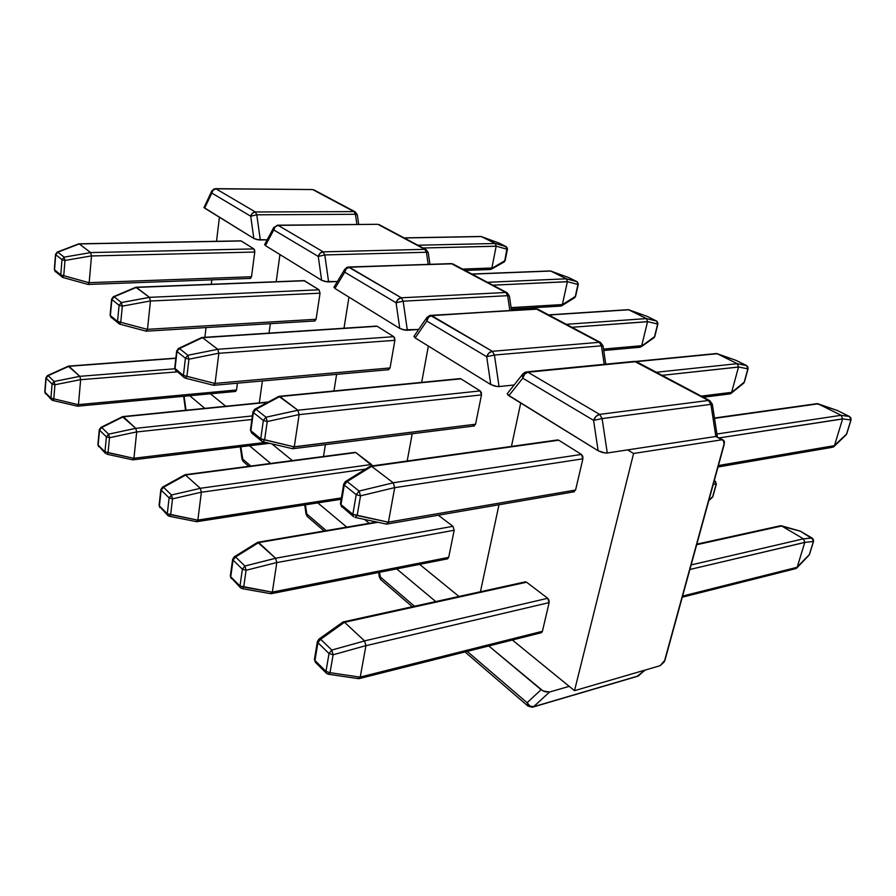 <?xml version="1.0" encoding="UTF-8"?>
<svg xmlns="http://www.w3.org/2000/svg" width="896" height="896" viewBox="0 0 896 896"><rect width="100%" height="100%" fill="white"/><g stroke="black" fill="none" stroke-linecap="round" stroke-linejoin="round"><path stroke-width="1.34" d="M526.781 371.885L524.619 372.456L522.435 374.483L522.76 378.179L593.578 420.336L596.042 416.371L599.626 414.389C596.87 415.083 594.866 417.066 593.578 420.336L602.101 418.578L599.626 414.389L527.934 372.232L526.131 371.952L527.934 372.232L524.619 374.158L522.76 378.179L522.368 374.64L523.219 373.486L507.237 393.691L507.696 393.098L507.618 394.699L598.125 450.744L602.773 452.614L607.264 452.995L602.101 418.578L593.578 420.336L598.125 450.744L508.85 395.696L522.76 378.179L593.578 420.336L598.125 450.744L605.226 453.029L607.264 452.995L602.101 418.578L710.92 404.354L708.445 400.467L599.626 414.389L527.934 372.232L634.514 361.357L708.445 400.467L599.626 414.389L602.101 418.578L710.92 404.354L715.848 436.475L721.84 439.802L633.584 453.477L627.637 449.904L715.848 436.475L607.264 452.995L627.637 449.904L633.584 453.477L721.84 439.802L724.114 440.91L724.472 442.467L664.25 661.909L660.061 665.717L574.504 690.67L633.584 453.477L574.504 690.67L660.061 665.717L665.011 660.083L724.214 444.394L723.229 440.003L717.416 437.315M533.31 706.955L636.944 676.469L644.997 670.107L638.243 675.942L533.635 706.709L549.55 692.026L545.317 691.846L541.094 689.707L527.128 702.733L467.197 651.392L527.128 702.733L529.995 706.059L533.635 706.709L549.55 692.026L569.206 686.358L574.504 690.67L569.206 686.358L549.55 692.026L543.032 690.962L488.79 645.96L541.094 689.707L527.128 702.733L528.046 706.115L527.128 702.733C528.786 705.824 530.947 707.146 533.635 706.709L532.381 707.235L530.51 706.462M639.71 674.867L638.243 675.942L532.336 707.235L528.058 706.126M520.71 403.01L511.448 446.421L520.71 403.01M498.994 504.75L480.435 591.741L498.994 504.75M507.237 393.691L508.85 395.696L522.76 378.179C523.544 374.83 525.269 372.848 527.934 372.232L635.645 361.682L708.445 400.467L710.92 404.354L715.848 436.475L723.229 440.003M573.642 491.882L575.579 490.034L582.904 458.808L394.699 487.682L393.266 482.821L359.106 491.053L347.122 481.544L345.117 481.734L347.122 481.544L371.638 466.379L347.122 481.544L359.106 491.053L393.266 482.821L371.706 466.424L370.35 466.144L369.757 466.514L371.706 466.424L393.21 482.776L581.414 454.429L558.746 440.205L371.706 466.424L558.746 440.205L581.414 454.429L582.904 458.808L582.758 456.288L581.414 454.429L393.21 482.776L394.699 487.682L388.427 522.122L386.557 524.126M355.275 517.462L386.299 524.059L388.405 522.211L352.856 514.315L341.006 504.605L344.266 485.094L343.739 483.862L344.266 485.094L347.122 481.544L344.266 485.094L356.216 494.637L359.106 491.053L356.216 494.637L360.528 495.858L356.216 494.637L352.856 514.315L341.006 504.605L344.266 485.094L356.216 494.637L352.856 514.315L357.134 515.536L360.528 495.858L359.106 491.053L360.528 495.858L394.71 487.592L360.528 495.858L357.134 515.536L388.405 522.211L394.699 487.682L582.904 458.808L575.579 490.034L388.427 522.122L575.579 490.034L573.686 491.87L572.723 491.546M524.978 581.941L526.557 582.21L524.978 581.941M358.411 678.653L360.214 677.152L330.03 672.672L325.965 671.406L314.944 660.464L317.912 642.701L317.464 641.245L317.912 642.701L320.645 639.274L317.912 642.701L329.034 653.52L331.789 650.048L329.034 653.52L333.122 654.774L329.034 653.52L325.965 671.406L314.944 660.464L317.912 642.701L329.034 653.52L325.965 671.406L330.03 672.672L333.122 654.774L331.789 650.048L333.122 654.774L365.949 645.613L333.122 654.774L330.03 672.672L360.214 677.152L365.938 645.702L549.136 602.605L542.405 631.288L360.226 677.062L542.405 631.288L541.363 632.733L542.405 631.288L549.136 602.605L365.938 645.702L364.594 640.942L331.789 650.048L320.645 639.274L318.64 639.341L320.645 639.274L344.49 622.261L320.645 639.274L331.789 650.048L364.594 640.942L344.546 622.306L343.101 621.914L344.546 622.306L364.538 640.886L547.736 598.282L526.557 582.21L344.546 622.306L526.557 582.21L547.736 598.282L549.136 602.605L548.99 600.197L547.736 598.282L364.538 640.886L365.938 645.702L360.214 677.152L358.702 678.72L357.84 678.216M540.87 632.834L539.739 632.397M512.378 640.013L569.206 686.358L512.378 640.013M712.387 404.342L710.92 404.354L712.376 404.286L709.755 400.658L708.445 400.467L709.822 400.691M709.755 400.658L637.515 362.264M636.989 676.469L645.288 670.029M465.797 652.646L528.046 706.126M718.021 466.995L832.518 447.261L846.563 434.067L850.909 420.011L842.621 418.88L719.398 437.875L842.598 418.97L834.422 445.648L718.413 465.539L834.4 445.726L842.621 418.88L841.142 415.296L716.912 434.011L841.142 415.296L849.531 416.528L837.267 410.469L816.749 403.704M714.515 418.376L818.037 403.816L841.142 415.296L818.104 403.85L714.515 418.376M815.954 404.152L817.88 403.749L837.267 410.469L849.531 416.528L850.909 417.995L850.909 420.011L849.531 416.528L841.221 415.341L842.621 418.88L850.909 420.011L846.563 434.067L833.448 447.014L831.454 447.026M837.525 410.592L817.869 403.738M846.563 434.067L845.667 435.288L846.563 434.067M682.27 597.218L795.614 568.658L809.346 554.59L813.4 541.498L804.798 542.371L689.886 569.486L804.776 542.45L797.16 567.28L682.584 596.075L797.138 567.358L804.798 542.371L803.398 538.821L691.13 564.939L803.398 538.821L812.09 538.048L800.542 531.272L780.147 525.818L799.669 531.026M696.674 544.723L781.693 525.997L803.398 538.821L781.693 525.997L696.674 544.723M781.29 525.784L800.229 531.115L813.4 539.538L813.4 541.498L812.09 538.048L803.477 538.866L804.798 542.371L813.4 541.498L809.346 554.59L796.398 568.422L794.371 568.355M812.594 538.395L800.229 531.115M809.346 554.59L808.662 555.587L809.346 554.59M357.134 515.536L354.995 517.395L357.134 515.536M352.856 514.315L353.618 516.734L352.856 514.315M341.006 504.605L341.779 507.013L341.006 504.605M342.787 507.394L353.618 516.734M327.712 673.77L326.491 673.333L325.965 671.406L326.491 673.333L328.227 674.218L330.03 672.672L328.406 674.251M314.944 660.464L315.47 662.379L314.944 660.464M316.691 662.816L315.47 662.379L326.491 673.333M270.782 593.69L272.328 592.166L240.005 586.006L230.731 576.8L232.68 559.048L233.038 560.09L235.57 556.965L233.038 560.09L242.379 569.184L244.922 566.026L242.379 569.184L246.075 570.282L242.379 569.184L240.005 586.006L230.731 576.8L233.038 560.09L242.379 569.184L240.005 586.006L243.69 587.115L246.075 570.282L244.922 566.026L246.075 570.282L276.808 562.509L246.075 570.282L243.69 587.115L272.328 592.166L448.694 557.368L272.35 592.088L276.797 562.587L454.171 530.253L276.797 562.587L275.632 558.286L244.922 566.026L235.57 556.965L234.002 556.998L235.57 556.965L258.709 542.562L235.57 556.965L244.922 566.026L275.587 558.242L452.939 526.31L275.587 558.242L257.634 542.293L377.91 522.278L258.765 542.595L275.632 558.286L276.808 562.509L272.35 592.088L270.984 593.734L270.357 593.354M241.763 588.325L240.565 587.854L240.005 586.006L240.565 587.854L242.178 588.672L243.69 587.115L242.256 588.683M230.731 576.8L231.302 578.637L230.731 576.8M232.501 579.118L240.565 587.854M252.672 433.418L251.698 433.014L250.869 430.718L251.698 433.014L261.576 441.134L260.747 438.816L261.576 441.134L262.797 441.739L292.488 448.694L294.258 446.88L260.747 438.816L250.869 430.718L252.974 411.634L253.378 412.518L256.01 409.293L253.378 412.518L263.334 420.47L266 417.211L263.334 420.47L267.221 421.546L263.334 420.47L260.747 438.816L250.869 430.718L253.378 412.518L263.334 420.47L260.747 438.816L264.611 439.891L267.221 421.546L266 417.211L267.221 421.546L299.141 414.557L267.221 421.546L264.611 439.891L294.258 446.88L475.563 424.211L294.28 446.79L299.13 414.646L481.488 394.901L299.13 414.646L297.898 410.267L266 417.211L256.01 409.293L254.486 409.394L256.01 409.293L279.843 396.525L256.01 409.293L266 417.211L297.853 410.222L480.189 390.914L297.853 410.222L278.869 396.346L460.914 378.829L279.899 396.57L297.853 410.222L299.141 414.557L294.28 446.79L292.667 448.739M262.998 441.773L264.611 439.891L262.898 441.762M250.869 430.718L250.466 429.822L250.869 430.718M715.512 481.432L716.106 484.21L713.294 484.187L716.106 484.21L712.678 496.675L708.949 500.013L712.678 496.675L716.106 484.21L714.941 481.018L714.168 481.006L715.221 481.118M712.678 496.675L711.962 497.739L712.678 496.675M729.859 393.915L744.206 382.166L747.869 368.85L738.539 366.99L662.2 375.334L738.506 367.069L731.629 392.336L701.221 396.122L731.606 392.414L738.539 366.99L737.229 363.686L656.398 372.243L737.229 363.686L746.648 365.624L735.952 360.326L716.173 353.573M636.339 361.637L717.091 353.685L737.229 363.686L717.158 353.718L636.339 361.637M715.534 353.875L716.979 353.629L735.952 360.326L746.648 365.624L747.88 366.957L747.869 368.85L746.648 365.624L737.296 363.72L738.539 366.99L747.869 368.85L744.206 382.166L730.643 393.747L729.064 393.725M736.21 360.461L716.968 353.629M731.203 393.288L743.624 383.23M414.232 335.955L415.173 337.938L490.773 384.552L494.85 386.154L499.061 386.568L514.114 384.989L499.061 386.568L494.435 355.04L486.696 356.709L490.773 384.552L415.173 337.938L426.787 321.048L486.696 356.709L490.773 384.552L497.112 386.546L499.061 386.568L494.435 355.04L601.429 345.811L599.29 342.317L492.318 351.299L431.67 315.638L536.2 308.896L599.29 342.317L492.318 351.299L494.435 355.04L601.429 345.811L604.206 364.325L601.429 345.811L602.986 345.867M379.378 576.923L380.117 576.789L414.49 606.245L380.117 576.789L379.478 572.309L380.811 579.678L380.117 576.789L379.355 576.923M396.693 568.904L435.736 601.563L396.693 568.904M428.366 346.069L421.669 382.379L428.366 346.069M412.216 433.754L407.187 461.003L412.216 433.754M413.941 336.336L415.173 337.938L426.787 321.048L427.101 317.173L426.787 321.048C427.459 317.923 429.083 316.12 431.67 315.638L428.49 317.33L426.787 321.048L486.696 356.709L488.891 353.035L492.318 351.299C489.653 351.848 487.771 353.651 486.696 356.709L494.435 355.04L492.318 351.299L430.36 315.392L537.062 309.154L599.29 342.317L601.429 345.811L603.03 346.024M480.189 390.914L460.914 378.829L480.189 390.914L481.488 394.901L481.342 392.571L480.189 390.914M473.85 426.026L475.563 424.211L481.488 394.901L475.563 424.211L473.906 426.014L473.166 425.768M452.939 526.31L438.312 515.211L452.939 526.31L454.171 530.253L452.939 526.31M447.272 558.902L448.694 557.368L454.171 530.253L448.694 557.368L447.317 558.902L446.454 558.555M419.63 564.368L458.976 596.456L419.63 564.368M605.763 364.168L603.053 345.946M603.019 345.901L600.611 342.541L599.29 342.317L600.678 342.574M600.611 342.541L538.91 309.758M334.141 286.922L334.925 288.467L399.762 328.44L403.39 329.84L418.667 329.47L407.344 330.254L403.155 301.179L396.066 302.758L399.762 328.44L334.925 288.467L344.736 272.194L396.066 302.758L399.762 328.44L405.485 330.198L407.344 330.254L403.155 301.179L507.651 295.68L505.792 292.488L401.33 297.797L349.35 267.232L451.315 263.614L505.792 292.488L401.33 297.797L403.155 301.179L507.651 295.68L509.846 310.52L507.651 295.68L509.275 295.826M307.16 516.398L306.656 513.856L326.222 530.622L306.656 513.856L305.39 504.829L307.205 516.443L324.117 530.981M317.811 502.902L346.763 527.128L317.811 502.902M348.958 297.114L343.986 328.227L348.958 297.114M336.616 374.338L333.962 390.958L336.616 374.338M325.382 444.651L323.49 456.501L325.382 444.651M333.995 287.101L334.925 288.467L344.736 272.194L344.68 269.338L344.736 272.194C345.318 269.282 346.853 267.624 349.35 267.232L346.304 268.744L344.736 272.194L396.066 302.758L398.059 299.342L401.33 297.797C398.754 298.234 396.995 299.891 396.066 302.758L403.155 301.179L401.33 297.797L348.365 267.03L451.987 263.816L505.792 292.488L507.651 295.68L509.398 296.05L507.102 292.746L505.792 292.488L507.181 292.79M201.992 337.501L376.354 326.11M178.248 348.611L202.474 337.658L179.424 348.566L187.88 355.264L217.773 349.306L202.474 337.658L217.739 349.272L393.736 336.672L377.149 326.267L202.518 337.691L377.149 326.267L393.736 336.672L394.878 340.323L394.733 338.162L393.736 336.672L217.739 349.272L218.859 353.203L215.051 383.488L213.293 385.101M388.539 369.701L390.051 367.942L394.878 340.323L218.848 353.293L394.878 340.323L390.051 367.942L388.013 369.499M169.422 516.298L196.526 521.662L197.848 520.15L167.272 513.755L159.376 505.904L160.866 489.574L161.168 490.146L163.52 487.278L161.168 490.146L169.131 497.885L171.494 494.995L169.131 497.885L172.502 498.87L169.131 497.885L167.272 513.755L159.376 505.904L161.168 490.146L169.131 497.885L167.272 513.755L170.643 514.741L172.502 498.87L171.494 494.995L172.502 498.87L201.365 492.173L172.502 498.87L170.643 514.741L197.848 520.15L341.398 497.896L197.859 520.072L201.365 492.251L365.59 469.078L201.365 492.251L200.346 488.331L171.494 494.995L163.52 487.278L162.288 487.278L163.52 487.278L185.898 474.902L163.52 487.278L171.494 494.995L200.346 488.331L185.058 474.701L200.301 488.286L371.482 464.475L355.813 452.581L185.942 474.947L355.813 452.581L372.389 465.875L371.482 464.475L200.301 488.286L201.365 492.251L197.848 520.15L196.19 521.405M340.021 499.453L341.006 500.248L340.021 499.453M364.515 519.422L369.264 523.298L364.515 519.422M507.102 292.746L453.813 264.432M306.656 513.856L306.018 514.114L306.656 513.856M646.979 316.322L628.611 309.736L548.946 315.034L628.712 309.781L647.136 316.378L656.544 321.037L657.653 322.269L657.642 324.038L656.544 321.037L646.464 318.595L647.573 321.642L657.642 324.038L654.517 336.683L640.102 347.245L654.517 336.683L657.642 324.038L647.573 321.642L571.962 327.286L647.55 321.72L641.693 345.699L603.501 349.07L641.682 345.778L647.573 321.642L646.464 318.595L566.362 324.307L646.408 318.573L656.544 321.037L647.136 316.378L628.029 309.68M628.768 309.814L646.408 318.573L628.768 309.814M656.936 321.283L647.259 316.434M653.789 337.904L654.83 336.381L653.934 337.792M390.051 367.942L215.062 383.398L390.051 367.942M185.416 358.243L183.411 375.424L175.045 368.558L176.982 351.512L185.416 358.243L183.411 375.424L215.051 383.488L218.859 353.203L188.944 359.195L186.917 376.376L188.944 359.195L218.859 353.203L217.773 349.306L187.88 355.264L188.944 359.195L185.416 358.243L188.944 359.195L187.88 355.264L185.416 358.243L187.88 355.264L179.424 348.566L176.982 351.512L185.416 358.243M185.494 378.213L213.539 385.269L215.051 383.488L186.917 376.376L185.382 378.19L186.917 376.376L183.411 375.424L184.262 377.63L183.411 375.424L175.045 368.558L175.885 370.754L174.709 368.066L176.982 351.512L179.424 348.566L178.136 348.712M185.203 378.034L184.262 377.63L185.203 378.034M176.669 350.874L176.982 351.512L176.669 350.874M176.837 371.157L184.262 377.63M169.03 516.018L167.866 515.525L167.272 513.755L167.866 515.525L169.277 516.264L170.643 514.741L169.4 516.286M159.376 505.904L159.97 507.662L159.376 505.904M161.123 508.166L167.866 515.525M159.869 507.573L159.074 505.31L160.888 489.384M100.733 427.493L123.323 416.763L101.73 427.515L108.606 434.157L135.755 428.322L252.392 415.912L135.755 428.322L122.416 416.707L267.702 402.315L123.357 416.797L135.789 428.355L136.696 431.883L133.93 458.259L132.866 459.861M265.619 442.4L133.93 458.259L265.619 442.4M251.888 419.496L136.696 431.962L251.888 419.496M106.4 436.834L104.944 451.83L98.134 445.054L99.534 430.158L106.4 436.834L104.944 451.83L133.918 458.338L136.696 431.883L109.502 437.718L108.046 452.715L109.502 437.718L136.696 431.883L135.789 428.355L108.606 434.157L109.502 437.718L106.4 436.834L109.502 437.718L108.606 434.157L106.4 436.834L108.606 434.157L101.73 427.515L99.534 430.158L106.4 436.834M106.949 454.238L132.765 459.827L133.918 458.338L108.046 452.715L106.859 454.216L108.046 452.715L104.944 451.83L105.549 453.522L104.944 451.83L98.134 445.054L98.739 446.746L97.91 444.472M98.638 446.656L97.888 444.595L99.299 429.71L101.73 427.515L100.666 427.56M99.859 447.25L105.549 453.522M97.888 444.595L99.31 429.587M113.232 296.822L136.371 287.37L114.15 296.8L121.397 302.546L149.486 297.338L319.032 289.8L149.486 297.338L135.778 287.258L304.629 280.762L136.416 287.403L149.486 297.338L150.461 300.944L147.482 329.325L146.261 331.184M314.742 320.981L316.098 319.267L147.482 329.325L316.098 319.267L320.051 293.182L150.461 301.022L320.051 293.182L319.032 289.8L304.002 280.627M119.101 305.29L117.544 321.429L110.365 315.549L111.877 299.522L119.101 305.29L117.544 321.429L147.47 329.403L150.461 300.944L122.338 306.141L120.758 322.291L122.338 306.141L150.461 300.944L149.52 297.371L121.397 302.546L122.338 306.141L119.101 305.29L122.338 306.141L121.397 302.546L119.101 305.29L121.397 302.546L114.15 296.8L111.877 299.522L119.101 305.29M145.992 331.027L147.47 329.403L120.758 322.291L119.482 324.072L146.171 331.162M119.314 323.938L117.544 321.429L119.437 324.05L120.758 322.291L117.544 321.429L110.365 315.549L111.216 317.632L110.118 315.056M111.115 317.542L110.107 315.157L111.619 299.141L114.15 296.8L113.03 297.002M112.134 318.046L119.437 324.05M110.107 315.157L111.63 299.04M560.918 306.074L575.277 296.509L577.954 284.469L567.392 281.669L492.901 285.186L567.37 281.747L562.374 304.562L511.101 307.619L562.352 304.629L567.392 281.669L566.339 278.802L487.502 282.307L566.339 278.802L576.968 281.669L568.624 277.536L550.155 270.928L568.434 277.469M472.17 274.142L550.715 271.04L566.339 278.802L550.715 271.04L472.17 274.142M568.512 277.491L576.968 281.669L566.395 278.835L567.392 281.669L577.954 284.469L577.125 281.725M577.45 281.994L578.312 284.189L575.635 296.229L574.616 297.718M568.893 277.67L550.592 270.984M561.792 305.771L574.437 297.819L575.277 296.509L562.352 304.629L561.389 306.006M264.757 244.395L265.418 245.605L321.63 280.269L324.89 281.501L337.366 281.557L328.619 281.915L324.789 254.946L318.259 256.435L321.63 280.269L265.418 245.605L273.773 229.958L318.259 256.435L321.63 280.269L326.85 281.837L328.619 281.915L324.789 254.946L426.44 252.258L424.816 249.334L323.198 251.854L278.152 225.366L377.821 224.302L277.637 225.198L377.821 224.302L424.816 249.334L323.198 251.854L324.789 254.946L426.44 252.258L428.198 264.387L426.44 252.258L428.109 252.47M250.858 466.054L242.514 458.909L240.845 446.779L243.13 461.418L242.514 458.909L250.858 466.054M249.469 445.726L270.659 463.456L249.469 445.726M279.955 254.565L276.181 281.725L279.955 254.565M270.346 323.669L269.024 333.122L270.346 323.669M262.371 380.968L259.314 402.909L262.371 380.968M277.402 225.198L273.616 227.786L273.773 229.958L318.259 256.435L324.789 254.946L323.198 251.854C320.712 252.213 319.066 253.736 318.259 256.435L320.074 253.243L323.198 251.854L278.152 225.366L275.229 226.733L273.773 229.958C274.288 227.214 275.744 225.691 278.152 225.366L277.402 225.198M135.979 287.246L304.27 280.616L319.032 289.8L320.051 293.182L316.098 319.267L314.35 320.824M271.858 443.856L292.376 460.6L271.858 443.856M429.957 264.331L428.232 252.571L426.44 252.258L424.816 249.334L426.104 249.614L379.613 224.918M428.221 252.571L426.171 249.659M242.01 459.234L243.242 461.53M273.907 227.248L273.605 227.808L273.907 227.248M264.712 244.44L265.418 245.605L273.773 229.958L273.616 227.786L264.622 244.63M211.882 190.77L211.814 193.066L250.723 216.227L252.392 213.237L255.382 211.982C252.974 212.262 251.429 213.685 250.723 216.227L256.782 214.816L255.382 211.982L215.97 188.81L213.17 190.042L211.814 193.066L211.68 191.206L204.019 207.57L253.826 238.459L256.782 239.557L267.187 239.848L260.299 239.971L256.782 214.816L250.723 216.227L253.826 238.459L204.613 208.118L211.814 193.066L250.723 216.227L253.826 238.459L258.608 239.87L260.299 239.971L256.782 214.816L355.432 214.29L353.987 211.602L255.382 211.982L215.97 188.81L312.592 189.549L215.555 188.664L312.592 189.549L353.987 211.602L255.382 211.982L256.782 214.816L355.432 214.29L356.877 224.358L355.432 214.29L357.101 214.558M185.987 410.256L184.083 396.256L185.987 410.256M189.706 395.73L204.814 408.363L189.706 395.73M219.43 217.258L216.518 241.304L219.43 217.258M211.837 279.854L211.299 284.278L211.837 279.854M206.046 327.566L204.859 337.31L206.046 327.566M78.96 243.813L240.71 240.856M57.109 252.157L79.251 243.914L57.859 252.157L64.131 257.141L90.664 252.594L79.251 243.914L90.63 252.571L253.859 248.909L241.203 240.968L79.285 243.936L241.203 240.968L253.859 248.909L254.766 252.045L254.632 250.141L253.859 248.909L90.63 252.571L91.504 255.965L89.163 282.666L88.099 284.458L250.488 278.41M250.533 278.41L251.496 276.752L254.766 252.045L91.504 255.965L254.766 252.045L251.496 276.752L249.984 278.286M235.48 391.451L236.533 389.995L237.429 383.186L236.533 389.995L235.088 391.272M210.459 393.792L225.77 406.269L210.459 393.792M358.691 224.336L357.336 214.906L355.432 214.29L353.987 211.602L355.253 211.893L314.35 190.165M357.325 214.771L355.32 211.926M203.974 207.323L204.613 208.118L211.814 193.066C212.262 190.49 213.64 189.067 215.97 188.81L214.021 188.922L211.68 191.206M465.17 270.424L490.582 269.483L504.773 260.758L507.091 249.267L496.182 246.176L423.058 248.002L496.171 246.243L491.87 268.005L462.627 269.069L491.859 268.072L496.182 246.176L495.286 243.51L417.85 245.224L495.242 243.488L506.195 246.646L498.736 242.95L480.861 236.466M404.242 237.978L481.264 236.544L495.242 243.488L496.182 246.176L507.091 249.267L506.195 246.646L495.286 243.51L481.309 236.566L404.242 237.978M481.208 236.522L498.736 242.95L507.102 247.699L504.773 260.758L490.134 269.371M499.005 243.085L481.197 236.51M491.266 269.259L503.978 262.069L505.176 260.49L504.213 261.934M251.496 276.752L89.163 282.666L251.496 276.752M61.992 259.683L60.771 274.893L54.544 269.797L55.72 254.677L61.992 259.683L60.771 274.893L89.152 282.733L91.504 255.886L64.971 260.456L63.739 275.677L64.971 260.456L91.504 255.886L90.664 252.594L64.131 257.141L64.971 260.456L61.992 259.683L64.971 260.456L64.131 257.141L61.992 259.683L64.131 257.141L57.859 252.157L55.72 254.677L61.992 259.683M87.886 284.334L89.152 282.733L63.739 275.677L62.63 277.402M62.518 277.301L60.771 274.893L62.597 277.39L63.739 275.677L60.771 274.893L54.544 269.797L55.406 271.779L54.354 269.416M55.294 271.701L54.342 269.483L55.518 254.374L57.859 252.157L56.862 252.381M56.28 272.194L62.597 277.39M54.342 269.483L55.53 254.307M47.342 375.659L68.958 366.262L48.16 375.682L54.141 381.483L79.811 376.331L174.731 368.782L79.811 376.331L68.23 366.195L175.818 358.322L68.992 366.285L79.811 376.331L80.651 379.624L78.456 404.622L77.504 406.19M236.533 389.995L78.456 404.622L236.533 389.995M177.24 371.862L80.64 379.702L177.24 371.862M52.069 383.958L50.938 398.16L44.99 392.269L46.099 378.146L52.069 383.958L50.938 398.16L78.445 404.701L80.651 379.624L54.947 384.765L53.805 398.966L54.947 384.765L80.651 379.624L79.834 376.365L54.141 381.483L54.947 384.765L52.069 383.958L54.947 384.765L54.141 381.483L52.069 383.958L54.141 381.483L48.16 375.682L46.099 378.146L52.069 383.958M52.629 400.31L51.542 399.795L52.842 400.467L53.805 398.966L52.797 400.467L77.437 406.168L78.445 404.701L50.938 398.16L51.542 399.795L50.938 398.16L44.99 392.269L45.606 393.882L44.811 391.81M45.517 393.792L44.8 391.899L45.909 377.787L48.16 375.682L47.208 375.782M46.693 394.397L51.542 399.795M44.8 391.899L45.909 377.698M526.826 371.885L634.514 361.357M370.787 466.099L557.872 439.925M343.47 621.869L525.526 581.818M712.365 404.365L717.326 436.722M634.57 361.368L637 361.917M638.59 675.819L637.986 676.144M714.459 418.018L817.275 403.626M851.11 419.698L849.643 416.573L837.39 410.514M846.776 433.742L851.043 419.91M846.362 434.616L846.698 433.966M834.142 446.354L845.667 435.288M696.842 544.141L780.707 525.694M813.613 541.106L812.325 538.138M809.581 554.198L813.534 541.374M796.958 567.829L808.651 555.598M574.28 491.77L387.106 524.037M341.667 506.923L340.424 503.72L343.683 484.221L345.71 481.365L370.328 466.155M541.464 632.688L359.251 678.597M328.541 674.251L358.434 678.664M315.381 662.278L314.429 659.445L317.386 641.693L319.144 638.982L343.09 621.925M376.723 522.021L257.925 542.259M447.731 558.813L271.365 593.667M242.334 588.683L270.805 593.69M231.213 578.547L230.339 576.038L232.635 559.339L234.382 556.752L257.622 542.304M460.264 378.605L279.205 396.323M474.298 425.97L293.026 448.706M261.576 441.134L262.797 441.739M251.586 432.925L250.443 430.058L252.941 411.869L254.923 409.158L278.846 396.357M716.386 483.818L714.291 480.57M712.958 496.272L716.33 484.03M712.432 497.314L712.891 496.496M708.803 500.573L711.962 497.739M703.338 397.242L729.893 393.915M635.645 361.446L716.531 353.528M748.126 368.536L746.771 365.669L736.075 360.382M744.464 381.842L748.082 368.704M743.87 382.962L744.419 382.021M413.93 336.392L426.541 317.979L429.475 315.571L536.2 308.896M536.234 308.907L538.406 309.422M380.811 579.678L412.306 606.726M380.699 579.578L379.299 576.946M378.661 572.466L379.299 576.934M348.701 267.019L451.315 263.614M185.293 474.678L355.197 452.334M509.398 296.05L511.515 310.419M451.338 263.626L453.309 264.107M307.317 516.566L306.018 514.091L304.73 504.93M348.678 267.019L346.898 267.389L344.534 269.64M344.546 269.629L333.95 287.246M603.714 350.504L640.125 347.245M548.632 314.866L628.275 309.669M657.944 323.736L656.667 321.082M654.83 336.381L657.91 323.87M654.091 337.658L654.786 336.526M641.178 346.808L653.632 337.982M388.864 369.678L213.898 385.291M175.784 370.664L174.709 368.066L176.658 351.019L178.562 348.466L201.69 337.523M341.163 499.274L196.918 521.662M160.866 489.574L162.568 487.122L185.035 474.701M268.274 402.013L122.83 416.584M269.494 443.307L133.045 459.838M99.299 429.71L100.957 427.381L122.629 416.606M314.989 320.97L146.429 331.173M111.619 299.141L113.456 296.722L135.755 287.269M511.314 309.075L560.941 306.074M471.912 274.019L550.334 270.928M578.312 284.189L577.091 281.714L568.747 277.581M575.635 296.229L578.29 284.29M574.795 297.584L575.613 296.33M379.12 224.605L426.104 249.614M243.354 461.63L248.819 466.323M240.296 446.846L242.01 459.189M313.869 189.851L355.253 211.893M183.635 396.29L185.55 410.301M404.051 237.877L480.995 236.466M507.483 249.01L506.318 246.691L498.859 243.006M505.176 260.49L507.461 249.099M504.258 261.901L505.154 260.579M62.653 277.402L88.032 284.435M55.518 254.374L57.288 252.09L78.758 243.824M175.851 358.12L68.566 366.106M235.693 391.44L77.65 406.179M45.909 377.787L47.522 375.581L68.387 366.128"/></g></svg>
